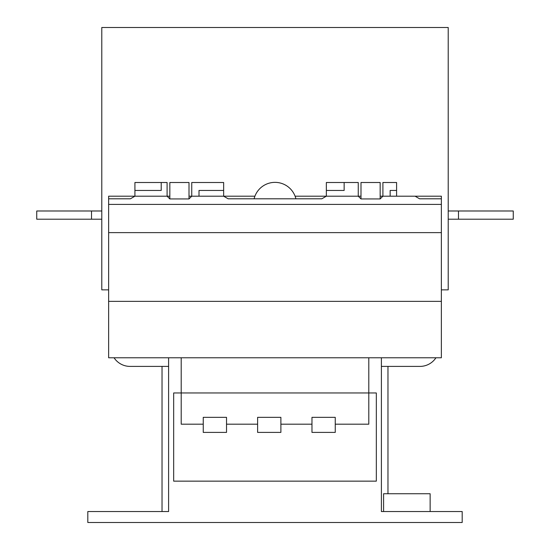 <?xml version="1.0" encoding="UTF-8"?>
<svg xmlns="http://www.w3.org/2000/svg" width="550" height="550" viewBox="0 0 550 550"><rect width="100%" height="100%" fill="white"/><g stroke="black" fill="none" stroke-linecap="round" stroke-linejoin="round"><path stroke-width="0.82" d="M441.368 289.857L448.216 289.857L448.216 27.5L101.784 27.5L101.784 289.857L108.632 289.857M162.03 511.548L162.03 366.403L130.061 366.403A19.168 19.168 0 0 1 114.049 357.775M435.951 357.775A19.168 19.168 0 0 1 419.939 366.403L387.97 366.403L387.97 493.742M381.397 366.403L387.97 366.403M162.03 366.403L168.603 366.403M381.397 357.775L381.397 511.548L462.186 511.548L462.186 522.5L87.814 522.5L87.814 511.548L168.603 511.548L168.603 357.775M181.204 357.775L181.204 424.188L203.246 424.188L203.246 432.403L226.524 432.403L226.524 424.188L257.613 424.188L257.613 432.403L280.885 432.403L280.885 424.188L311.974 424.188L311.974 432.403L335.246 432.403L335.246 424.188L368.796 424.188L368.796 357.775M441.368 301.359L108.632 301.359L108.632 357.775L441.368 357.775L441.368 204.414L108.632 204.414L108.632 198.798L130.412 198.798L134.922 196.199L134.922 182.504L167.097 182.504L167.097 196.199L169.84 196.199M181.204 392.968L173.669 392.968L173.669 481.147L376.331 481.147L376.331 392.968L181.204 392.968M203.246 424.188L203.246 417.34L226.524 417.34L226.524 424.188M335.246 424.188L335.246 417.34L311.974 417.34L311.974 424.188M280.885 424.188L280.885 417.34L257.613 417.34L257.613 424.188M380.16 196.199L441.368 196.199L441.368 204.414M108.632 198.798L108.632 196.199L167.097 196.199L169.84 198.935L169.84 182.504L189.008 182.504L189.008 198.935L191.744 196.199L191.744 182.504L223.651 182.504L223.651 190.444L199.004 190.444L199.004 196.199M189.008 196.199L254.918 196.199M295.082 196.199L360.993 196.199M223.651 190.444L223.651 196.199L228.161 198.798L321.839 198.798L326.349 196.199L326.349 182.504L358.256 182.504L358.256 196.199L360.993 198.935L380.16 198.935L382.903 196.199L382.903 182.504L396.591 182.504L396.591 190.444L390.156 190.444L390.156 196.199M360.993 198.935L360.993 182.504L380.16 182.504L380.16 198.935M161.212 182.504L161.212 190.444L134.922 190.444M326.349 190.444L344.149 190.444L344.149 182.504M415.078 196.199L419.588 198.798L441.368 198.798M169.84 198.935L189.008 198.935M295.893 198.798A21.498 21.498 0 0 0 254.107 198.798M396.591 196.199L396.591 190.444M441.368 232.623L108.632 232.623L108.632 204.414M108.632 301.359L108.632 232.623M448.216 210.987L513.26 210.987L513.26 219.202L448.216 219.202M91.513 210.987L91.513 219.202L36.74 219.202L36.74 210.987L101.784 210.987M91.513 219.202L101.784 219.202M458.487 210.987L458.487 219.202M383.584 511.548L383.584 493.742L430.141 493.742L430.141 511.548"/></g></svg>

